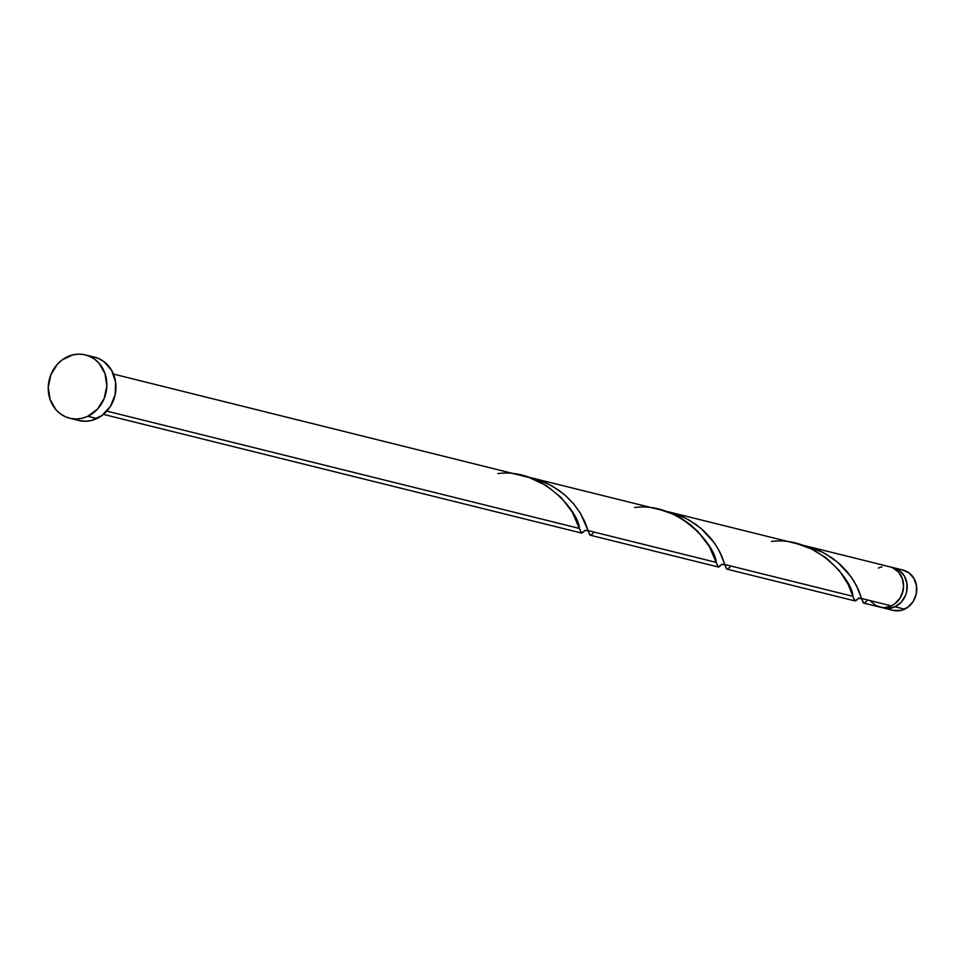 <?xml version="1.0" encoding="UTF-8"?>
<svg xmlns="http://www.w3.org/2000/svg" width="965" height="965" viewBox="0 0 965 965"><rect width="100%" height="100%" fill="white"/><g stroke="black" fill="none" stroke-linecap="round" stroke-linejoin="round"><path stroke-width="1.45" d="M883.53 608.01L893.107 610.387A20.76 18.516 -76.1 0 0 904.627 609.168L895.05 606.792A20.76 18.516 103.9 0 1 883.53 608.01A20.76 18.516 103.9 0 1 881.733 607.455M87.791 416.289A32.629 29.095 103.9 0 1 69.685 418.219A32.629 29.095 103.9 0 1 48.262 389.679A32.629 29.095 103.9 0 1 67.309 356.821A32.629 29.095 103.9 0 1 85.403 354.891A32.629 29.095 103.9 0 1 106.838 383.431A32.629 29.095 103.9 0 1 87.791 416.289L96.898 418.557L87.791 416.289L82.23 418.243L76.5 418.979L70.795 418.472L65.367 416.735L60.397 413.84L56.091 409.896L50.084 399.498L48.25 387.134L50.88 374.673L57.574 364.034L62.146 359.909L72.858 354.867L78.599 354.131L84.293 354.637L89.721 356.375L94.691 359.269L99.009 363.214L105.016 373.612L106.838 385.976L104.208 398.436L97.513 409.076L87.791 416.289M69.685 418.219L78.804 420.487A32.629 29.095 -76.1 0 0 96.898 418.557A32.629 29.095 -76.1 0 0 115.945 385.698A32.629 29.095 -76.1 0 0 94.522 357.147L85.403 354.891M581.352 532.982L579.338 528.422L106.826 411.126L579.338 528.422L572.341 512.198L561.316 497.687L546.588 485.745L529.29 477.554L113.448 374.07M582.378 532.837L581.726 533.066M584.802 530.714L582.595 532.692M863.627 603.065L861.576 598.481L891.407 605.887L861.576 598.481L856.534 585.827L850.949 576.624L837.909 562.45L826.233 554.248L819.671 550.846L800.962 544.863M863.735 603.101L879.887 607.106A20.76 18.516 -76.1 0 0 891.407 605.887A20.76 18.516 -76.1 0 0 903.529 584.971A20.76 18.516 -76.1 0 0 889.887 566.805L805.353 545.816L822.53 552.233L832.469 558.228L839.912 564.211L847.161 571.726L853.699 580.773L858.368 589.712L863.108 602.594L864.556 602.932L866.679 601.135M726.826 569.097L724.812 564.525L852.855 596.31L724.812 564.525L719.769 551.884L714.184 542.668L701.145 528.506L689.48 520.292L682.906 516.89L664.21 510.919M859.164 597.769L856.003 600.664L854.616 600.7L848.102 584.235L839.345 570.653L826.342 557.987L811.275 548.832L797.03 543.753L668.6 511.872L685.765 518.277L695.705 524.284L703.147 530.255L711.301 538.868L716.935 546.829L721.603 555.756L726.343 568.638L727.791 568.976L729.914 567.191M590.073 535.153L588.059 530.581L716.09 562.366L588.059 530.581L580.52 513.44L573.717 503.923L564.392 494.562L552.716 486.348L546.142 482.946L527.445 476.963M718.105 566.938L709.456 546.757L698.081 531.631L689.589 524.043L681.929 518.82L672.448 513.947L662.207 510.328L531.836 477.928L549.013 484.334L558.952 490.341L566.383 496.312L573.632 503.827L580.17 512.873L584.838 521.812L589.591 534.694L591.038 535.032L593.161 533.235M719.13 566.781L718.491 567.01M721.965 564.272L719.359 566.636M799.852 544.658L805.751 545.925M663.1 510.714L668.986 511.969M526.335 476.758L532.222 478.025M870.973 601.509L875.955 605.574L881.974 607.492L885.158 607.552L891.407 605.887L894.688 603.909L900.019 598.119L903.047 590.628L903.529 586.587L902.372 578.723L898.548 572.1L892.637 567.746L889.187 566.648M881.913 566.793L878.379 568.035M93.412 356.905L98.84 358.642L103.81 361.537L111.602 370.319L115.595 381.923L115.185 394.576L110.432 406.349L102.061 415.457L91.349 420.511L85.608 421.247L78.708 420.463M891.684 567.36L899.452 570.496L904.41 576.093L906.955 583.475L906.69 591.533L905.508 595.417L901.25 602.196L895.05 606.792L887.872 608.493L880.78 607.069M903.409 588.324A16.61 14.813 -76.1 0 1 901.901 594.416L903.457 587.564M902.396 569.929L909.018 572.872L913.976 578.469L916.521 585.851L916.255 593.909L913.24 601.4L907.908 607.19L901.093 610.411L893.047 610.375M891.696 567.36A20.76 18.516 103.9 0 1 893.542 567.71A20.76 18.516 103.9 0 1 907.172 585.876A20.76 18.516 103.9 0 1 895.05 606.792L904.627 609.168A20.76 18.516 -76.1 0 0 916.75 588.252A20.76 18.516 -76.1 0 0 903.107 570.086L893.542 567.71M497.916 473.598C542.861 467.458 579.495 513.308 579.338 528.422L581.63 533.066L585.333 530.195M634.68 507.542C679.625 501.402 716.259 547.252 716.09 562.366L718.382 567.01L722.085 564.139M771.445 541.486C816.39 535.346 853.012 581.195 852.855 596.31L855.147 600.954L858.85 598.083M103.448 414.383L581.497 533.042M726.971 569.157L855.014 600.93M590.218 535.201L718.25 566.986M585.116 530.292L588.288 531.064M721.88 564.248L725.041 565.02M858.633 598.191L861.805 598.963"/></g></svg>
